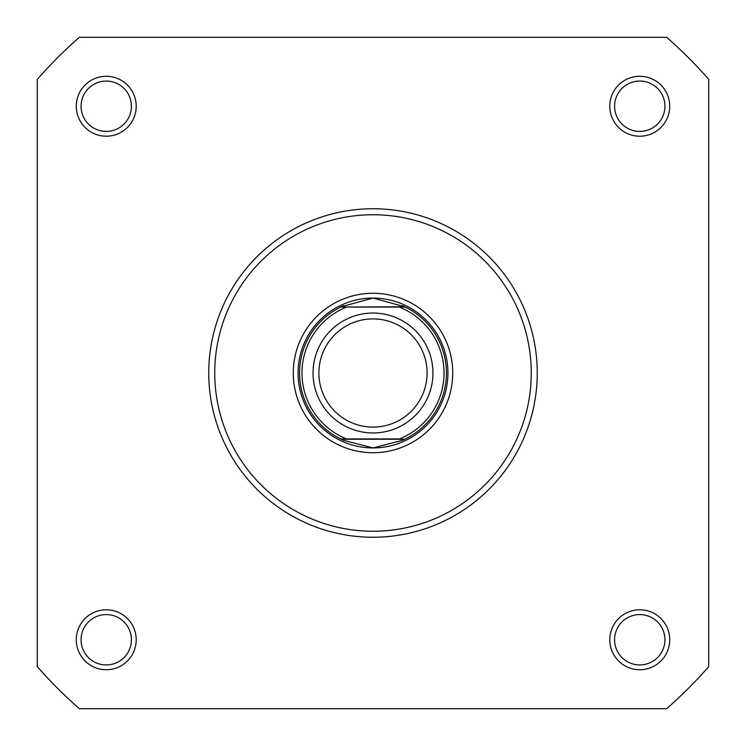 <?xml version="1.0" encoding="UTF-8"?>
<svg xmlns="http://www.w3.org/2000/svg" width="746" height="746" viewBox="0 0 746 746"><rect width="100%" height="100%" fill="white"/><g stroke="black" fill="none" stroke-linecap="round" stroke-linejoin="round"><path stroke-width="1.12" d="M76.269 639.76A29.971 29.971 0 0 1 106.24 609.79A29.971 29.971 0 0 1 136.21 639.76A29.971 29.971 0 0 1 106.24 669.731A29.971 29.971 0 0 1 76.269 639.76M131.417 639.76A25.177 25.177 0 0 0 106.24 614.583A25.177 25.177 0 0 0 81.062 639.76A25.177 25.177 0 0 0 106.24 664.938A25.177 25.177 0 0 0 131.417 639.76M609.79 639.76A29.971 29.971 0 0 1 639.76 609.79A29.971 29.971 0 0 1 669.731 639.76A29.971 29.971 0 0 1 639.76 669.731A29.971 29.971 0 0 1 609.79 639.76M664.938 639.76A25.177 25.177 0 0 0 639.76 614.583A25.177 25.177 0 0 0 614.583 639.76A25.177 25.177 0 0 0 639.76 664.938A25.177 25.177 0 0 0 664.938 639.76M76.269 106.24A29.971 29.971 0 0 1 106.24 76.269A29.971 29.971 0 0 1 136.21 106.24A29.971 29.971 0 0 1 106.24 136.21A29.971 29.971 0 0 1 76.269 106.24M131.417 106.24A25.177 25.177 0 0 0 106.24 81.062A25.177 25.177 0 0 0 81.062 106.24A25.177 25.177 0 0 0 106.24 131.417A25.177 25.177 0 0 0 131.417 106.24M609.79 106.24A29.971 29.971 0 0 1 639.76 76.269A29.971 29.971 0 0 1 669.731 106.24A29.971 29.971 0 0 1 639.76 136.21A29.971 29.971 0 0 1 609.79 106.24M664.938 106.24A25.177 25.177 0 0 0 639.76 81.062A25.177 25.177 0 0 0 614.583 106.24A25.177 25.177 0 0 0 639.76 131.417A25.177 25.177 0 0 0 664.938 106.24M293.271 373A79.729 79.729 0 0 1 373 293.271A79.729 79.729 0 0 1 452.729 373A79.729 79.729 0 0 1 373 452.729A79.729 79.729 0 0 1 293.271 373M537.251 373A164.251 164.251 0 0 1 373 537.251A164.251 164.251 0 0 1 208.749 373A164.251 164.251 0 0 1 373 208.749A164.251 164.251 0 0 1 537.251 373M666.635 708.7A446.005 446.005 0 0 0 708.7 666.635L708.7 79.365A446.005 446.005 0 0 0 666.635 37.3L79.365 37.3A446.005 446.005 0 0 0 37.3 79.365L37.3 666.635A446.005 446.005 0 0 0 79.365 708.7L666.635 708.7M373 432.95A59.95 59.95 0 0 1 313.05 373A59.95 59.95 0 0 1 373 313.05A59.95 59.95 0 0 1 432.95 373A59.95 59.95 0 0 1 373 432.95M373 318.896A54.104 54.104 0 0 0 318.896 373A54.104 54.104 0 0 0 373 427.104A54.104 54.104 0 0 0 427.104 373A54.104 54.104 0 0 0 373 318.896M404.696 306.755L399.418 307.063L405.32 307.063A73.434 73.434 0 0 1 405.32 438.937L402.253 440.354L373 447.936A74.936 74.936 0 0 0 447.936 373A74.936 74.936 0 0 0 373 298.064A74.936 74.936 0 0 0 298.064 373A74.936 74.936 0 0 0 373 447.936L343.747 440.354L340.68 438.937A73.434 73.434 0 0 1 340.68 307.063L404.696 306.755L373 298.064L341.304 306.755M340.68 438.937L399.418 438.937A71.038 71.038 0 0 0 399.418 307.063L346.582 307.063A71.038 71.038 0 0 0 346.582 438.937L341.36 438.937M404.696 439.245L341.304 439.245M343.747 305.646A73.434 73.434 0 0 0 341.948 306.447M341.948 439.553A73.434 73.434 0 0 0 343.747 440.354M402.253 440.354A73.434 73.434 0 0 0 404.052 439.553M404.052 306.447A73.434 73.434 0 0 0 402.253 305.646M214.745 373A158.255 158.255 0 0 0 373 531.255A158.255 158.255 0 0 0 531.255 373A158.255 158.255 0 0 0 373 214.745A158.255 158.255 0 0 0 214.745 373"/></g></svg>
